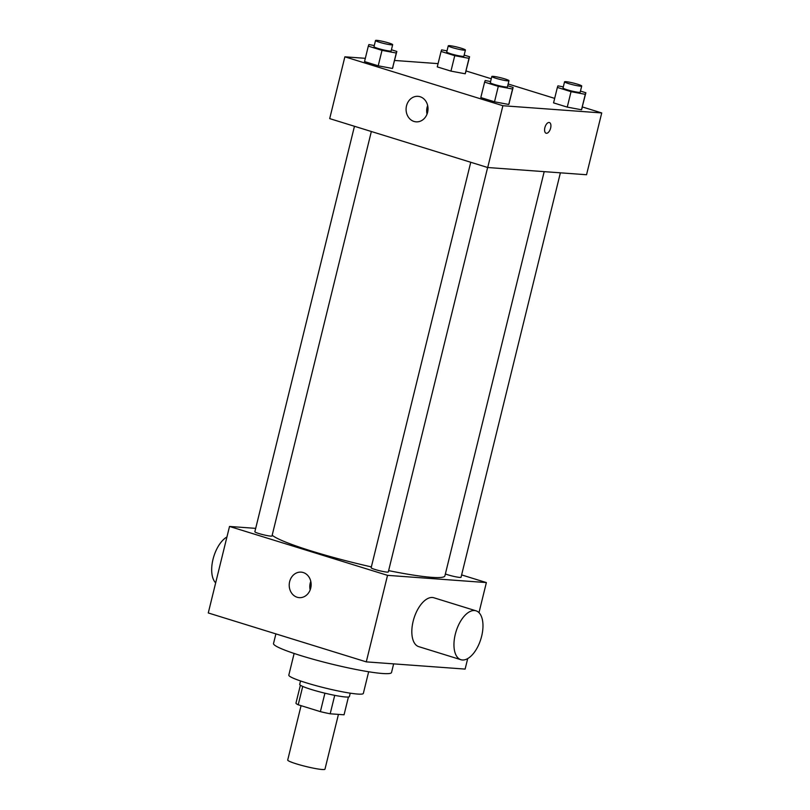 <?xml version="1.0" encoding="UTF-8"?>
<svg xmlns="http://www.w3.org/2000/svg" width="810" height="810" viewBox="0 0 810 810"><rect width="100%" height="100%" fill="white"/><g stroke="black" fill="none" stroke-linecap="round" stroke-linejoin="round"><path stroke-width="1.21" d="M301.067 705.662L287.712 760.033A19.187 1.924 13.8 0 0 300.986 765.207A19.187 1.924 13.8 0 0 322.147 769.5A19.187 1.924 13.8 0 0 324.972 769.186L338.438 714.39M324.911 693.188L320.385 711.646L298.212 704.781A24.766 2.481 13.8 0 1 295.954 703.191L300.378 685.189M348.432 696.995L344.058 714.805L330.186 713.792A24.766 2.481 13.8 0 1 320.385 711.646M334.722 695.334L330.186 713.792M350.234 693.168L349.404 696.559A25.586 2.562 -166.2 0 1 323.949 692.955A25.586 2.562 -166.2 0 1 299.71 684.359L300.55 680.967M302.727 686.414L298.212 704.781M368.661 671.763L363.336 693.431A38.374 3.847 -166.2 0 1 325.154 688.014A38.374 3.847 -166.2 0 1 288.816 675.125L294.131 653.457M393.65 663.866L391.524 672.513A60.75 6.095 -166.2 0 1 331.067 663.937A60.75 6.095 -166.2 0 1 273.527 643.525L275.896 633.886M467.704 658.581L465.122 669.09L366.282 661.871L208.271 612.957L229.524 526.449L255.687 528.363M461.619 574.918L486.375 582.572L478.983 612.654M487.64 167.498L388.294 571.961A8.829 0.881 -166.2 0 1 379.515 570.716A8.829 0.881 -166.2 0 1 371.152 567.749L470.752 162.273M560.378 172.834L461.042 577.277A8.829 0.881 -166.2 0 1 454.876 576.629A8.829 0.881 -166.2 0 1 445.368 573.956M486.375 582.572L387.534 575.353L229.524 526.449M371.344 131.504L271.998 535.967A8.829 0.881 -166.2 0 1 263.22 534.721A8.829 0.881 -166.2 0 1 254.856 531.755L354.456 126.279M544.188 171.649L444.903 575.87A89.535 8.981 -166.2 0 1 388.628 570.625M371.365 566.909A89.535 8.981 -166.2 0 1 272.18 535.207M460.9 659.704L418.77 646.653A25.586 12.96 -72.8 0 1 413.95 618.384A25.586 12.96 -72.8 0 1 433.897 597.78L476.027 610.821A25.586 12.96 107.2 0 0 456.081 631.425A25.586 12.96 107.2 0 0 460.9 659.704A25.586 12.96 107.2 0 0 481.646 636.225A25.586 12.96 107.2 0 0 476.027 610.821M387.534 575.353L366.282 661.871M289.646 581.631A12.788 10.955 94.2 0 1 301.117 572.133A12.788 10.955 94.2 0 1 311.101 585.691A12.788 10.955 94.2 0 1 299.255 597.648A12.788 10.955 94.2 0 1 289.646 581.631M310.787 581.367A12.788 10.955 -85.8 0 0 310.23 583.129A12.788 10.955 -85.8 0 0 310.159 589.913M215.662 582.876A25.586 12.96 -72.8 0 1 213.01 559.315A25.586 12.96 -72.8 0 1 226.942 536.959M582.38 106.96L601.729 112.944L586.541 174.737L487.711 167.518L329.7 118.614L344.878 56.821L365.33 58.32M466.084 70.966L491.265 78.762M508.153 83.987L554.668 98.385M393.032 66.896L392.465 68.465L378.209 65.812L364.53 61.57L378.209 65.812L392.465 68.465L396.829 51.445L396.262 53.025L382.006 50.362L368.317 46.13L368.894 44.55L374.281 45.552M582.076 108.196L581.499 109.775L567.253 107.112L553.564 102.88L567.253 107.112L581.499 109.775L585.873 92.755L585.296 94.324L571.04 91.672L557.361 87.429L557.928 85.86L563.325 86.862M394.612 60.456L438.068 63.636M601.729 112.944L502.888 105.725L344.878 56.821M465.78 72.201L465.213 73.781L450.957 71.118L437.268 66.886L450.957 71.118L465.213 73.781L469.577 56.761L469 58.33L454.744 55.677L441.065 51.435L441.632 49.866L447.029 50.868M509.328 102.89L508.761 104.46L494.505 101.807L480.816 97.564L494.505 101.807L508.761 104.46L513.125 87.439L512.558 89.009L498.302 86.356L484.613 82.124L485.19 80.544L490.576 81.547M502.888 105.725L487.711 167.518M427.589 112.347A12.788 10.955 94.2 0 1 416.117 121.844A12.788 10.955 94.2 0 1 406.124 108.287A12.788 10.955 94.2 0 1 417.98 96.329A12.788 10.955 94.2 0 1 427.589 112.347M549.079 122.472A5.599 2.835 -72.8 0 1 549.403 122.533A5.599 2.835 -72.8 0 1 550.456 128.719A5.599 2.835 -72.8 0 1 546.102 133.225A5.599 2.835 -72.8 0 1 544.948 127.352A5.599 2.835 -72.8 0 1 549.079 122.472M549.403 122.533A5.599 2.835 -72.8 0 1 550.456 128.709A5.599 2.835 -72.8 0 1 546.092 133.225M427.032 114.109A12.788 10.955 94.2 0 1 427.66 105.563M507.718 85.759L513.125 87.439M491.822 76.494L490.303 82.671A8.829 0.881 13.8 0 0 496.408 85.05A8.829 0.881 13.8 0 0 506.139 87.024A8.829 0.881 13.8 0 0 507.445 86.883L508.964 80.706A8.829 0.881 13.8 0 0 500.6 77.74A8.829 0.881 13.8 0 0 491.822 76.494A8.829 0.881 13.8 0 0 497.917 78.874A8.829 0.881 13.8 0 0 507.657 80.848A8.829 0.881 13.8 0 0 508.964 80.706M512.558 89.009L508.761 104.46M498.302 86.356L494.505 101.807M484.613 82.124L480.816 97.564M391.422 49.764L396.829 51.445M375.526 40.5L374.007 46.676A8.829 0.881 13.8 0 0 380.113 49.056A8.829 0.881 13.8 0 0 389.843 51.03A8.829 0.881 13.8 0 0 391.149 50.888L392.668 44.712A8.829 0.881 13.8 0 0 384.304 41.745A8.829 0.881 13.8 0 0 375.526 40.5A8.829 0.881 13.8 0 0 381.621 42.879A8.829 0.881 13.8 0 0 391.362 44.854A8.829 0.881 13.8 0 0 392.668 44.712M396.262 53.025L392.465 68.465M382.006 50.362L378.209 65.812M368.317 46.13L364.53 61.57M580.456 91.074L585.873 92.755M564.56 81.81L563.041 87.986A8.829 0.881 13.8 0 0 569.146 90.366A8.829 0.881 13.8 0 0 578.887 92.34A8.829 0.881 13.8 0 0 580.183 92.198L581.702 86.022A8.829 0.881 13.8 0 0 573.348 83.055A8.829 0.881 13.8 0 0 564.56 81.81A8.829 0.881 13.8 0 0 570.665 84.189A8.829 0.881 13.8 0 0 580.405 86.164A8.829 0.881 13.8 0 0 581.702 86.022M585.296 94.324L581.499 109.775M571.04 91.672L567.253 107.112M557.361 87.429L553.564 102.88M464.16 55.08L469.577 56.761M448.264 45.816L446.745 51.992A8.829 0.881 13.8 0 0 452.851 54.371A8.829 0.881 13.8 0 0 462.591 56.346A8.829 0.881 13.8 0 0 463.887 56.204L465.406 50.028A8.829 0.881 13.8 0 0 457.053 47.061A8.829 0.881 13.8 0 0 448.264 45.816A8.829 0.881 13.8 0 0 454.369 48.195A8.829 0.881 13.8 0 0 464.11 50.169A8.829 0.881 13.8 0 0 465.406 50.028M469 58.33L465.213 73.781M454.744 55.677L450.957 71.118M441.065 51.435L437.268 66.886"/></g></svg>
